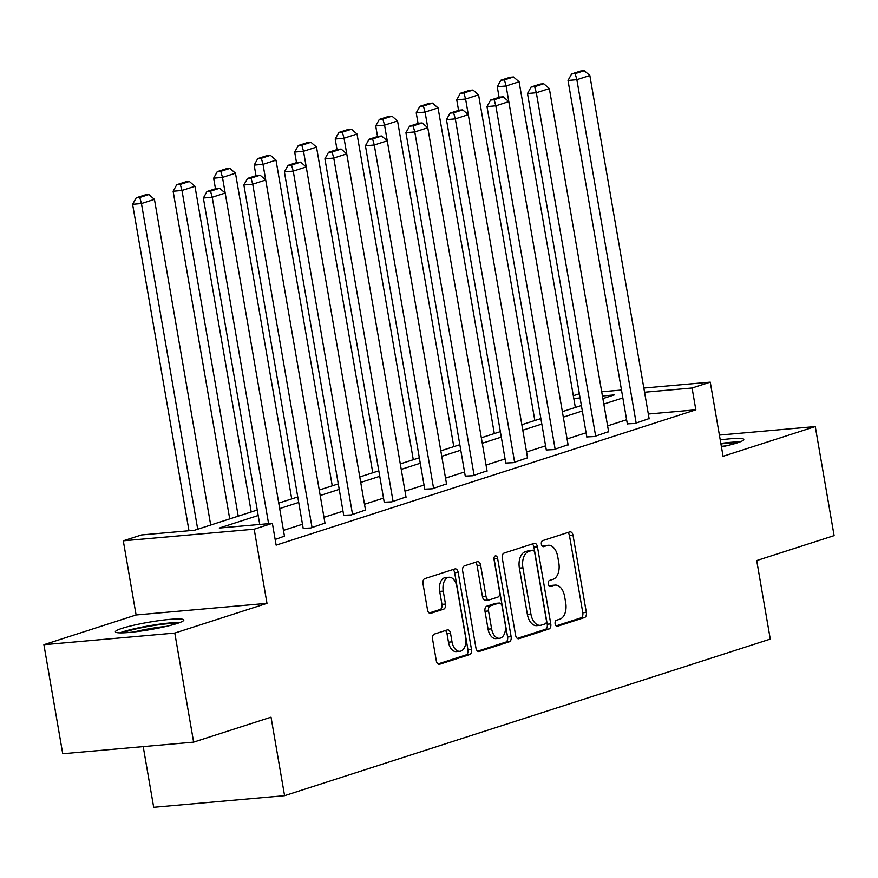 <?xml version="1.0" encoding="UTF-8"?>
<svg xmlns="http://www.w3.org/2000/svg" width="878" height="878" viewBox="0 0 878 878"><rect width="100%" height="100%" fill="white"/><g stroke="black" fill="none" stroke-linecap="round" stroke-linejoin="round"><path stroke-width="1.32" d="M555.137 623.852A3.062 1.844 84.9 0 0 557.19 626.321A3.062 1.844 84.9 0 0 557.442 626.277L584.529 617.541A4.368 2.634 84.9 0 0 586.339 612.438L573.027 535.371A4.368 2.634 84.9 0 0 570.085 531.838A4.368 2.634 84.9 0 0 569.734 531.903L542.648 540.639A3.062 1.844 84.9 0 0 541.386 544.217A3.062 1.844 84.9 0 0 543.438 546.687A3.062 1.844 84.9 0 0 543.68 546.632L547.192 545.501A13.982 8.44 84.9 0 1 548.322 545.271A13.982 8.44 84.9 0 1 557.717 556.575L558.825 562.996A13.982 8.44 84.9 0 1 553.03 579.326L549.529 580.457A3.062 1.844 84.9 0 0 548.256 584.035A3.062 1.844 84.9 0 0 550.319 586.504A3.062 1.844 84.9 0 0 550.561 586.46L554.062 585.33A13.982 8.44 84.9 0 1 555.192 585.099A13.982 8.44 84.9 0 1 564.587 596.392L565.706 602.824A13.982 8.44 84.9 0 1 559.912 619.155L556.4 620.285A3.062 1.844 84.9 0 0 555.137 623.852M177.191 623.457A34.736 3.764 -9.8 0 0 183.831 620A34.736 3.764 -9.8 0 0 159.961 620.505A34.736 3.764 -9.8 0 0 122.009 628.363A34.736 3.764 -9.8 0 0 115.38 631.82A34.736 3.764 -9.8 0 0 139.251 631.315A34.736 3.764 -9.8 0 0 177.191 623.457M721.442 446.913A34.736 3.764 -9.8 0 0 737.158 442.907A34.736 3.764 -9.8 0 0 743.787 439.45A34.736 3.764 -9.8 0 0 720.234 439.911M434.38 634.081A4.368 2.634 84.9 0 0 432.569 639.184L436.311 660.816A4.368 2.634 84.9 0 0 439.241 664.339A4.368 2.634 84.9 0 0 439.593 664.273L469.675 654.571A4.368 2.634 84.9 0 0 471.486 649.468L458.173 572.401A4.368 2.634 84.9 0 0 455.243 568.867A4.368 2.634 84.9 0 0 454.892 568.944L424.809 578.635A4.368 2.634 84.9 0 0 422.998 583.738L427.509 609.859A4.368 2.634 84.9 0 0 430.439 613.393A4.368 2.634 84.9 0 0 430.791 613.316L443.675 609.167A4.368 2.634 84.9 0 0 445.475 604.064L443.247 591.113A11.688 7.057 84.9 0 1 449.031 577.263A11.688 7.057 84.9 0 1 456.878 586.713L465.647 637.45A11.688 7.057 84.9 0 1 459.863 651.3A11.688 7.057 84.9 0 1 452.005 641.851L450.546 633.389A4.368 2.634 84.9 0 0 447.604 629.866A4.368 2.634 84.9 0 0 447.253 629.932L434.38 634.081M193.632 742.13L62.733 753.752L43.9 644.704L174.788 633.071L193.632 742.13L271.028 717.172L284.582 795.687L770.269 639.096L756.704 560.57L834.1 535.624L815.267 426.565L723.066 456.297L710.258 382.139L692.073 387.999L695.837 409.817L276.131 545.139L272.367 523.332L254.181 529.193L123.293 540.815L141.468 534.954L194.532 530.246L257.254 510.019M174.788 633.071L266.989 603.351L254.181 529.193M515.595 635.244A4.368 2.634 84.9 0 0 518.525 638.778A4.368 2.634 84.9 0 0 518.876 638.712L548.959 629.01A4.368 2.634 84.9 0 0 550.769 623.907L537.457 546.84A4.368 2.634 84.9 0 0 534.526 543.306A4.368 2.634 84.9 0 0 534.175 543.372L504.093 553.074A4.368 2.634 84.9 0 0 502.282 558.178L515.595 635.244M509.317 641.785L479.234 651.487A4.368 2.634 84.9 0 1 478.883 651.564A4.368 2.634 84.9 0 1 475.953 648.03L462.64 570.963A4.368 2.634 84.9 0 1 464.451 565.86L477.325 561.7A4.368 2.634 84.9 0 1 477.676 561.635A4.368 2.634 84.9 0 1 480.606 565.169L486.006 596.425A4.368 2.634 84.9 0 0 488.947 599.948A4.368 2.634 84.9 0 0 489.298 599.883L497.837 597.128A4.368 2.634 84.9 0 0 499.648 592.024L494.029 559.484A3.062 1.844 84.9 0 1 495.543 555.862A3.062 1.844 84.9 0 1 497.596 558.331L511.128 636.682A4.368 2.634 84.9 0 1 509.317 641.785L505.783 642.103L477.632 651.18M815.267 426.565L719.4 435.082M143.213 746.607L153.694 807.31L284.582 795.687M695.837 409.817L648.315 414.032M626.618 419.739L607.587 425.874M586.098 432.799L567.078 438.934M545.578 445.859L526.559 451.994M505.069 458.931L486.039 465.066M464.55 471.991L445.53 478.126M424.03 485.051L405.01 491.186M383.521 498.122L364.491 504.257M343.002 511.183L323.971 517.318M302.482 524.243L283.462 530.378M627.32 423.844L634.871 423.481L649.105 418.576M586.811 436.915L594.351 436.542L608.586 431.636M546.292 449.975L553.842 449.602L568.066 444.707M505.772 463.035L513.323 462.673L527.557 457.767M465.263 476.106L472.803 475.733L487.038 470.827M424.743 489.167L432.283 488.794L446.518 483.899M384.224 502.227L391.775 501.865L406.009 496.959M343.704 515.287L351.255 514.925L365.489 510.019M303.195 528.358L310.735 527.985L324.97 523.079M284.45 536.151L275.154 539.465M266.989 603.351L136.101 614.973L43.9 644.704M136.101 614.973L123.293 540.815M573.323 395.715L579.359 393.772M258.198 515.496L219.302 528.04L272.367 523.332M622.853 397.932L603.823 404.056M582.333 410.992L563.303 417.127M541.814 424.052L522.794 430.187M501.294 437.112L482.274 443.247M460.785 450.184L441.755 456.319M420.266 463.244L401.246 469.379M379.746 476.304L360.726 482.439M339.237 489.375L320.207 495.51M298.718 502.435L279.687 508.571M692.073 387.999L644.551 392.225M601.704 391.786L621.481 390.03M643.826 388.043L710.258 382.139M602.879 398.579L614.249 394.913L602.429 395.967M580.084 397.954L573.806 398.513M278.743 503.094L297.774 496.959M319.263 490.023L338.282 483.888M359.782 476.963L378.802 470.827M400.291 463.902L419.322 457.767M440.811 450.831L459.831 444.707M481.331 437.771L500.35 431.636M521.839 424.711L540.87 418.576M562.359 411.65L581.39 405.515M555.192 585.099L551.658 585.406A13.982 8.44 84.9 0 0 550.528 585.637L554.062 585.33M549.222 586.065L550.528 585.637M548.322 545.271L544.777 545.589A13.982 8.44 84.9 0 0 543.647 545.82L547.192 545.501M542.352 546.237L543.647 545.82M556.103 625.882L580.995 617.86A4.368 2.634 84.9 0 0 582.794 612.756L569.482 535.679A4.368 2.634 84.9 0 0 567.803 532.529M517.274 638.394L545.425 629.317A4.368 2.634 84.9 0 0 547.235 624.214L533.923 547.148A4.368 2.634 84.9 0 0 532.244 543.998M545.128 623.918A3.062 1.844 84.9 0 0 546.39 620.351L534.702 552.69A3.062 1.844 84.9 0 0 532.65 550.221A3.062 1.844 84.9 0 0 532.408 550.276L528.71 551.461A13.982 8.44 84.9 0 0 522.915 567.803L530.905 614.04A13.982 8.44 84.9 0 0 540.299 625.345A13.982 8.44 84.9 0 0 541.43 625.114L545.128 623.918M529.368 550.539A3.062 1.844 84.9 0 0 529.116 550.539A3.062 1.844 84.9 0 0 528.863 550.583L532.408 550.276M540.299 625.345L536.765 625.652A13.982 8.44 84.9 0 1 527.36 614.359L519.381 568.11A13.982 8.44 84.9 0 1 525.165 551.779L528.863 550.583M485.764 600.19A4.368 2.634 84.9 0 1 485.413 600.267A4.368 2.634 84.9 0 1 482.472 596.733L477.072 565.476A4.368 2.634 84.9 0 0 475.393 562.326M505.783 642.103A4.368 2.634 84.9 0 0 507.594 637L494.062 558.649A3.062 1.844 84.9 0 0 493.974 558.232M491.614 628.857A11.688 7.057 84.9 0 0 499.461 638.306A11.688 7.057 84.9 0 0 505.256 624.456L502.161 606.577A4.368 2.634 84.9 0 0 499.231 603.054A4.368 2.634 84.9 0 0 498.869 603.12L490.33 605.875A4.368 2.634 84.9 0 0 488.519 610.978L491.614 628.857L488.069 629.164A11.688 7.057 84.9 0 0 495.927 638.613L499.461 638.306M496.048 603.373A4.368 2.634 84.9 0 0 495.686 603.362A4.368 2.634 84.9 0 0 495.335 603.438L498.869 603.12M488.069 629.164L484.985 611.297A4.368 2.634 84.9 0 1 486.796 606.193L495.335 603.438M459.863 651.3L456.319 651.608A11.688 7.057 84.9 0 1 448.471 642.169L447.012 633.707A4.368 2.634 84.9 0 0 445.322 630.558M449.031 577.263L445.486 577.581A11.688 7.057 84.9 0 0 439.702 591.432L443.247 591.113M429.188 613.009L440.13 609.486A4.368 2.634 84.9 0 0 441.941 604.382L439.702 591.432M437.99 663.966L466.141 654.889A4.368 2.634 84.9 0 0 467.952 649.786L454.639 572.708A4.368 2.634 84.9 0 0 452.949 569.559M568.121 445.003L506.101 85.967L519.096 81.775L575.342 407.458M504.422 79.898L513.509 76.968L509.975 77.286L500.888 80.216L504.422 79.898L506.101 85.967L497.266 86.746L499.088 97.326M519.096 81.775L513.509 76.968M500.888 80.216L497.266 86.746M636.166 423.064L576.857 79.678L568.011 80.469L627.375 424.14M649.16 418.872L589.84 75.497L576.857 79.678L575.178 73.62L584.265 70.69L580.72 70.997L571.633 73.928L575.178 73.62M568.011 80.469L571.633 73.928M584.265 70.69L589.84 75.497M739.934 441.941A34.505 3.731 -9.8 0 0 720.838 443.434M720.926 443.939A30.061 3.249 170.2 0 1 737.224 442.885M726.238 445.848A27.833 3.007 -9.8 0 0 721.354 446.375M122.722 632.851A30.061 3.249 170.2 0 1 126.322 631.523A30.061 3.249 170.2 0 1 177.257 623.435M166.282 626.398A27.833 3.007 -9.8 0 0 134.06 631.962M179.979 622.48A34.505 3.731 -9.8 0 0 122.788 631.831A34.505 3.731 -9.8 0 0 119.836 632.873M527.601 458.064L465.592 99.027L478.576 94.846L534.834 420.518M463.902 92.969L472.99 90.039L469.456 90.346L460.368 93.277L463.902 92.969L465.592 99.027L456.747 99.818L458.568 110.387M478.576 94.846L472.99 90.039M460.368 93.277L456.747 99.818M487.092 471.124L425.073 112.088L438.056 107.906L494.314 433.589M423.383 106.029L432.481 103.099L428.936 103.406L419.849 106.348L423.383 106.029L425.073 112.088L416.227 112.878L418.06 123.447M438.056 107.906L432.481 103.099M419.849 106.348L416.227 112.878M595.657 436.125L536.337 92.739L527.491 93.529L586.855 437.211M608.641 431.932L549.332 88.557L536.337 92.739L534.658 86.681L543.745 83.75L540.211 84.068L531.113 86.999L534.658 86.681M527.491 93.529L531.113 86.999M543.745 83.75L549.332 88.557M555.137 449.185L495.829 105.81L486.983 106.589L546.346 450.271M503.226 96.81L508.812 101.618L495.829 105.81L494.138 99.741L503.226 96.81L499.692 97.129L490.604 100.059L494.138 99.741M486.983 106.589L490.604 100.059M446.573 484.195L384.553 125.159L397.547 120.966L453.794 446.65M382.874 119.09L391.961 116.159L388.427 116.478L379.329 119.408L382.874 119.09L384.553 125.159L375.707 125.938L377.54 136.518M397.547 120.966L391.961 116.159M379.329 119.408L375.707 125.938M406.053 497.255L344.044 138.219L357.028 134.027L413.286 459.71M342.354 132.161L351.441 129.22L347.907 129.538L338.82 132.468L342.354 132.161L344.044 138.219L335.198 139.009L337.02 149.578M357.028 134.027L351.441 129.22M338.82 132.468L335.198 139.009M365.544 510.316L303.525 151.279L316.508 147.098L372.766 472.781M301.834 145.221L310.933 142.291L307.388 142.598L298.3 145.528L301.834 145.221L303.525 151.279L294.679 152.07L296.501 162.639M316.508 147.098L310.933 142.291M298.3 145.528L294.679 152.07M514.618 462.256L455.309 118.87L446.463 119.66L505.827 463.332M462.717 109.882L468.292 114.678L455.309 118.87L453.619 112.812L462.717 109.882L459.172 110.189L450.085 113.119L453.619 112.812M446.463 119.66L450.085 113.119M474.098 475.316L414.789 131.93L405.943 132.721L465.307 476.403M422.197 122.942L427.773 127.749L414.789 131.93L413.11 125.872L422.197 122.942L418.663 123.249L409.565 126.191L413.11 125.872M405.943 132.721L409.565 126.191M433.589 488.377L374.269 145.002L365.435 145.781L424.798 489.463M381.678 136.002L387.264 140.809L374.269 145.002L372.59 138.933L381.678 136.002L378.144 136.32L369.056 139.251L372.59 138.933M365.435 145.781L369.056 139.251M325.025 523.387L263.005 164.351L275.988 160.158L332.246 485.841M261.326 158.281L270.413 155.351L266.879 155.669L257.781 158.6L261.326 158.281L263.005 164.351L254.159 165.13L255.992 175.699M275.988 160.158L270.413 155.351M257.781 158.6L254.159 165.13M393.07 501.448L333.761 158.062L324.915 158.852L384.279 502.523M341.158 149.062L346.744 153.869L333.761 158.062L332.071 151.993L341.158 149.062L337.624 149.381L328.537 152.311L332.071 151.993M324.915 158.852L328.537 152.311M284.505 536.447L222.485 177.411L235.48 173.218L291.726 498.902M220.806 171.342L229.893 168.411L226.359 168.73L217.272 171.66L220.806 171.342L222.485 177.411L213.65 178.201L215.472 188.77M235.48 173.218L229.893 168.411M217.272 171.66L213.65 178.201M352.55 514.508L293.241 171.122L284.395 171.912L343.759 515.595M300.649 162.134L306.224 166.941L293.241 171.122L291.551 165.064L300.649 162.134L297.104 162.441L288.017 165.371L291.551 165.064M284.395 171.912L288.017 165.371M238.223 516.154L181.976 190.471L194.96 186.29L251.218 511.973M180.286 184.413L189.374 181.483L185.84 181.79L176.752 184.72L180.286 184.413L181.976 190.471L173.131 191.261L229.718 518.898M194.96 186.29L189.374 181.483M176.752 184.72L173.131 191.261M312.041 527.568L252.721 184.193L243.875 184.973L303.239 528.655M260.129 175.194L265.716 180.001L252.721 184.193L251.042 178.124L260.129 175.194L256.596 175.512L247.497 178.443L251.042 178.124M243.875 184.973L247.497 178.443M197.715 529.214L141.457 203.542L154.44 199.35L210.698 525.033M139.767 197.473L148.865 194.543L145.32 194.861L136.233 197.791L139.767 197.473L141.457 203.542L132.611 204.322L188.989 530.729M154.44 199.35L148.865 194.543M136.233 197.791L132.611 204.322M268.591 523.661L212.213 197.254L203.367 198.033L259.745 524.451M219.61 188.254L225.196 193.061L212.213 197.254L210.522 191.184L219.61 188.254L216.076 188.572L206.988 191.503L210.522 191.184M203.367 198.033L206.988 191.503M569.482 535.679L573.027 535.371M582.794 612.756L586.339 612.438M580.995 617.86L584.529 617.541M533.923 547.148L537.457 546.84M547.235 624.214L550.769 623.907M545.425 629.317L548.959 629.01M518.174 638.767L518.876 638.712M525.165 551.779L528.71 551.461M519.381 568.11L522.915 567.803M527.36 614.359L530.905 614.04M478.521 651.553L479.234 651.487M477.072 565.476L480.606 565.169M482.472 596.733L486.006 596.425M494.062 558.649L497.596 558.331M507.594 637L511.128 636.682M486.796 606.193L490.33 605.875M484.985 611.297L488.519 610.978M447.012 633.707L450.546 633.389M448.471 642.169L452.005 641.851M441.941 604.382L445.475 604.064M440.13 609.486L443.675 609.167M430.088 613.382L430.791 613.316M454.639 572.708L458.173 572.401M467.952 649.786L471.486 649.468M466.141 654.889L469.675 654.571M438.879 664.339L439.593 664.273M529.116 550.539L532.65 550.221M485.413 600.267L488.947 599.948M495.686 603.362L499.231 603.054"/></g></svg>

